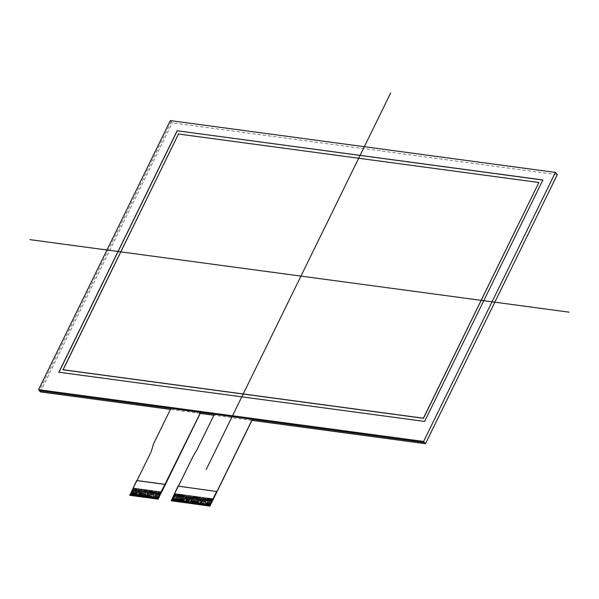 <?xml version="1.0" encoding="UTF-8"?>
<svg xmlns="http://www.w3.org/2000/svg" width="599" height="599" viewBox="0 0 599 599"><rect width="100%" height="100%" fill="white"/><g stroke="black" fill="none" stroke-linecap="round" stroke-linejoin="round"><path stroke-width="0.45" stroke-dasharray="3 2.25" d="M133.847 488.088L130.312 495.306L133.854 488.095L133.367 488.02L129.938 495.074M171.711 500.884L175.237 493.651L174.758 493.591L171.329 500.644M172.115 500.929L175.657 493.711L175.245 493.666L171.703 500.876M209.365 505.938L212.907 498.72L209.38 505.945M213.386 498.787L212.907 498.72M130.724 495.366L134.266 488.14L130.739 495.366M134.273 488.148L133.854 488.095M131.413 495.455L134.962 488.245L134.55 488.185L131.001 495.403L134.266 488.14M134.962 488.245L131.428 495.455M135.232 488.267L131.69 495.493L134.955 488.237M132.109 495.545L135.644 488.327L132.117 495.553M136.34 488.432L132.806 495.643L136.34 488.432L135.928 488.372L132.379 495.583L135.928 488.372L135.239 488.282M133.083 495.687L136.332 488.417M136.609 488.455L133.068 495.68M133.487 495.732L137.021 488.514L133.495 495.732M137.298 488.552L133.764 495.77L137.306 488.559L136.617 488.47M134.176 495.83L137.71 488.604L134.183 495.83M137.718 488.612L137.306 488.559M134.461 495.875L137.71 488.604M134.865 495.92L138.406 488.694L137.995 488.649L134.453 495.86M139.103 488.799L135.569 496.017L139.095 488.791L138.683 488.747L135.142 495.957L138.406 488.694L134.88 495.92M136.243 496.107L139.784 488.881L139.38 488.836L135.831 496.047L139.095 488.791M137.628 496.286L141.162 489.069L140.758 489.024L137.208 496.234L140.758 489.024L136.946 496.197L140.473 488.979L140.069 488.934L136.52 496.144L139.784 488.881L136.258 496.107M137.905 496.339L141.439 489.106L137.635 496.294M142.128 489.196L138.594 496.421L142.128 489.196L138.324 496.384L141.851 489.158L141.446 489.113L137.897 496.324M139.005 496.474L142.54 489.256L139.013 496.474M142.547 489.263L142.135 489.211M139.29 496.526L142.54 489.256M139.694 496.571L143.228 489.346L142.824 489.301L139.282 496.511M143.932 489.45L140.398 496.661L143.932 489.45L143.513 489.39L139.971 496.608L143.228 489.346L139.709 496.571M140.668 496.706L143.925 489.443M141.072 496.751L144.614 489.533L144.202 489.488L140.66 496.698M145.31 489.638L141.776 496.848L145.302 489.623L144.898 489.578L141.349 496.788L144.614 489.533L141.087 496.758M142.045 496.893L145.302 489.623M145.579 489.66L142.038 496.885M142.45 496.938L145.991 489.72L142.465 496.938M142.734 496.983L146.276 489.765L145.587 489.675M146.688 489.817L143.154 497.035L146.68 489.81L146.276 489.765L142.727 496.975M143.431 497.08L146.68 489.81M146.957 489.847L143.416 497.073M143.835 497.125L147.369 489.907L143.842 497.125M147.376 489.915L146.965 489.855M144.119 497.17L147.369 489.907M144.524 497.215L148.058 489.997L147.654 489.952L144.112 497.163M148.065 490.004L144.531 497.222M144.808 497.267L148.058 489.997M148.335 490.034L144.801 497.252M145.213 497.312L148.754 490.087L145.228 497.312M148.762 490.102L148.342 490.042M145.901 497.402L149.451 490.192L149.031 490.139L145.49 497.35L148.754 490.087M149.451 490.192L145.916 497.402M149.713 490.222L146.178 497.44L149.443 490.184M146.59 497.499L150.132 490.274L146.605 497.499M150.828 490.379L147.294 497.589L150.828 490.379L150.416 490.319L146.867 497.537L150.416 490.319L149.728 490.229M147.564 497.634L150.821 490.371M151.098 490.409L147.556 497.627M147.975 497.679L151.51 490.461L147.983 497.687M151.787 490.499L148.245 497.717L151.794 490.506L151.105 490.416M148.664 497.776L152.198 490.551L148.672 497.776M152.206 490.566L151.794 490.506M148.949 497.821L152.198 490.551M152.475 490.588L148.941 497.814M149.353 497.866L152.887 490.648L149.361 497.866M150.731 498.054L154.272 490.836L153.861 490.783L150.319 498.001L153.861 490.783L150.057 497.964L153.576 490.738L153.172 490.693L149.63 497.904L153.172 490.693L152.483 490.603M152.393 498.286L155.927 491.053L152.124 498.241L155.65 491.015L155.246 490.97L151.697 498.181L154.961 490.925L151.435 498.151L154.961 490.925L154.549 490.881L151.008 498.091L154.272 490.836L150.746 498.054M152.797 498.331L156.339 491.113L155.935 491.068L152.386 498.278M156.616 491.15L152.812 498.331M153.494 498.428L157.028 491.202L153.501 498.428M157.035 491.21L156.624 491.158M153.778 498.473L157.028 491.202M154.183 498.518L157.717 491.292L157.312 491.247L153.763 498.458M154.871 498.608L158.406 491.39L158.001 491.345L154.46 498.555L157.717 491.292L154.19 498.518M155.156 498.66L158.683 491.427L154.879 498.615M155.56 498.705L159.094 491.479L158.69 491.435L155.148 498.645M156.534 498.84L160.075 491.622L156.264 498.795L159.791 491.577L159.379 491.532L155.837 498.742L159.371 491.517L155.575 498.705M160.06 491.614L156.526 498.832M156.938 498.885L160.48 491.667L156.953 498.892M157.223 498.937L160.764 491.712L160.075 491.622M157.627 498.982L161.168 491.757L160.764 491.712L157.215 498.922M161.176 491.772L157.642 498.982M161.648 491.824L161.168 491.757M172.4 500.974L175.934 493.748L172.13 500.929M175.934 493.748L172.392 500.966M172.804 501.026L176.346 493.801L172.819 501.026M176.353 493.808L175.941 493.756M173.493 501.116L177.042 493.905L176.63 493.846L173.081 501.056L176.346 493.801M177.042 493.905L173.508 501.116M173.777 501.161L177.034 493.89M177.311 493.928L173.77 501.153M174.189 501.206L177.723 493.988L174.197 501.213M178.42 494.093L174.886 501.303L178.42 494.093L178.008 494.033L174.459 501.243L178.008 494.033L177.319 493.943M175.163 501.348L178.412 494.078M178.689 494.115L175.155 501.341M175.567 501.393L179.101 494.175L175.574 501.393M179.378 494.212L175.844 501.43L179.386 494.22L178.697 494.13M176.256 501.483L179.79 494.265L176.271 501.49M179.805 494.272L179.386 494.22M176.54 501.535L179.79 494.265M180.067 494.302L176.533 501.52M176.945 501.58L180.486 494.355L176.96 501.58M180.756 494.392L177.222 501.618L180.771 494.407L180.074 494.31M177.633 501.67L181.175 494.452L177.648 501.67M181.183 494.46L180.771 494.407M177.918 501.722L181.175 494.452M181.452 494.489L177.91 501.707M178.322 501.767L181.864 494.542L178.337 501.767M182.56 494.647L179.026 501.857L182.56 494.647L182.148 494.587L178.599 501.805L182.148 494.587L181.46 494.497M182.83 494.677L179.288 501.895L182.553 494.639M179.707 501.947L183.242 494.729L179.715 501.955M183.938 494.834L180.404 502.044L183.938 494.834L183.526 494.774L179.985 501.984L183.526 494.774L182.837 494.684M184.207 494.856L180.673 502.082L183.93 494.819M181.085 502.134L184.619 494.916L181.1 502.134M184.627 494.924L184.215 494.871M181.37 502.179L184.619 494.916M181.774 502.232L185.316 495.006L184.904 494.961L181.362 502.172M186.012 495.111L182.478 502.321L186.012 495.111L185.593 495.051L182.051 502.269L185.316 495.006L181.789 502.232M183.152 502.411L186.693 495.193L186.289 495.148L182.74 502.359L186.004 495.103M184.821 502.643L188.348 495.418L184.544 502.598L188.071 495.38L187.667 495.336L184.118 502.546L187.659 495.321L183.856 502.509L187.382 495.283L186.978 495.238L183.429 502.449L186.693 495.193L183.167 502.419M189.037 495.508L185.503 502.733L189.037 495.508L185.233 502.696L188.76 495.47L188.356 495.425L184.806 502.636M185.915 502.786L189.449 495.568L185.922 502.786M189.456 495.575L189.044 495.515M186.199 502.831L189.449 495.568M186.603 502.875L190.138 495.658L189.733 495.613L186.192 502.823M186.888 502.928L190.415 495.695L186.618 502.883M190.841 495.762L187.307 502.973L190.834 495.747L190.422 495.702L186.881 502.913M187.981 503.063L191.523 495.845L191.118 495.8L187.569 503.01L190.834 495.747M188.266 503.108L191.8 495.882L187.996 503.063M189.643 503.295L193.178 496.062L189.374 503.25L192.9 496.032L192.496 495.979L188.947 503.197L192.496 495.979L188.685 503.16L192.212 495.935L191.807 495.89L188.258 503.1M193.178 496.062L189.636 503.287M190.055 503.34L193.589 496.122L190.063 503.347M193.866 496.159L190.332 503.377L193.874 496.167L193.185 496.077M190.744 503.437L194.278 496.212L190.752 503.437M194.286 496.227L193.874 496.167M191.029 503.482L194.278 496.212M194.555 496.249L191.021 503.474M191.433 503.527L194.967 496.309L191.448 503.527M195.671 496.406L192.137 503.624L195.671 496.406L195.252 496.354L191.71 503.564L195.252 496.354L194.563 496.264M192.406 503.669L195.663 496.399M195.933 496.436L192.399 503.654M192.811 503.714L196.352 496.489L192.826 503.714M197.049 496.593L193.514 503.811L197.049 496.593L196.637 496.541L193.088 503.752L196.637 496.541L195.94 496.444M193.784 503.856L197.041 496.586M197.318 496.623L193.777 503.841M194.188 503.901L197.73 496.676L194.203 503.901M194.473 503.946L198.014 496.721L197.326 496.631M198.426 496.781L194.892 503.991L198.426 496.781L198.014 496.721L194.465 503.939M198.696 496.811L195.154 504.029L198.419 496.773M195.573 504.081L199.108 496.863L195.581 504.088M199.115 496.871L198.703 496.818M195.858 504.133L199.108 496.863M196.262 504.178L199.796 496.953L199.392 496.908L195.851 504.118M199.804 496.968L196.27 504.178M200.073 496.99L196.539 504.216L199.796 496.953M196.951 504.268L200.485 497.05L196.966 504.268M200.5 497.058L200.081 497.005M197.64 504.365L201.189 497.155L200.77 497.095L197.228 504.306L200.485 497.05M201.189 497.155L197.655 504.365M199.302 504.598L202.844 497.372L199.033 504.553L202.559 497.327L202.155 497.282L198.606 504.493L202.155 497.282L198.344 504.455L201.87 497.237L201.466 497.185L197.917 504.403L201.182 497.14M203.525 497.455L199.984 504.68L203.525 497.455L199.722 504.643L203.248 497.417L202.844 497.372L199.295 504.583M200.403 504.732L203.937 497.514L200.41 504.732M203.945 497.522L203.533 497.469M200.687 504.777L203.937 497.514M201.092 504.83L204.626 497.604L204.222 497.559L200.68 504.77M202.469 505.009L206.011 497.791L205.599 497.747L202.058 504.957L205.599 497.747L201.796 504.92L205.315 497.702L204.91 497.649L201.369 504.867L204.626 497.604L201.099 504.83M202.754 505.062L206.281 497.829L202.484 505.017M204.132 505.242L207.673 498.024L203.862 505.197L207.389 497.979L206.984 497.934L203.435 505.144L206.977 497.919L203.173 505.107L206.7 497.881L206.288 497.836L202.747 505.047M204.536 505.294L208.078 498.069L207.673 498.024L204.124 505.234M208.355 498.106L204.551 505.294M205.232 505.384L208.766 498.166L205.24 505.384M208.774 498.173L208.362 498.113M205.517 505.429L208.766 498.166M209.044 498.196L205.502 505.421M205.921 505.474L209.455 498.256L205.929 505.481M210.152 498.361L206.618 505.571L210.152 498.361L209.74 498.301L206.198 505.511L209.74 498.301L209.051 498.211M206.895 505.616L210.144 498.346M210.421 498.383L206.887 505.608M207.299 505.661L210.833 498.443L207.314 505.661M211.537 498.54L208.003 505.758L211.537 498.54L211.118 498.488L207.576 505.698L211.118 498.488L210.429 498.398M208.272 505.803L211.529 498.533M211.799 498.57L208.265 505.788M208.677 505.848L212.218 498.63L208.692 505.848M208.961 505.893L212.503 498.675L211.814 498.578M212.915 498.727L212.503 498.675L208.954 505.885M161.61 491.914L133.367 488.02M161.737 491.929L133.457 488.125L151.337 451.631L153.591 444.016L170.91 408.413M200.65 412.494L170.992 408.511M137.029 480.57L129.901 495.118L136.669 480.518M151.255 451.534L133.457 488.125M213.349 498.87L174.758 493.591M178.42 486.133L171.292 500.689L178.06 486.089M192.593 457.202L197.468 449.018L214.367 414.261M174.848 493.696L192.676 457.299L171.307 500.914L174.848 493.696L213.476 498.892M178.3 486.373L216.935 491.569L178.3 486.373L171.232 500.816M136.909 480.81L165.197 484.613L136.909 480.81L129.841 495.253M252.389 419.457L214.449 414.351M178.495 134.019L63.105 369.815M538.95 182.59L178.577 134.116M424.609 421.434L58.934 372.331M542.904 179.955L424.691 421.531M170.356 120.609L172.235 122.862L557.302 174.661M40.425 391.926L172.235 122.862M251.939 420.378L213.88 415.257M200.201 413.415L170.423 409.409M171.239 121.664L39.422 390.728"/><path stroke-width="0.9" d="M129.938 495.074L136.669 480.518L164.957 484.329L157.604 498.727L158.256 498.757L200.65 412.494L161.737 491.929M129.871 494.999L157.604 498.727M130.103 495.276L157.837 499.012M171.329 500.644L178.06 486.089L216.935 491.569L252.314 419.36L213.476 498.892L209.994 505.713L209.343 505.691L209.994 505.713M171.494 500.846L209.575 505.968M171.262 500.569L209.343 505.691M209.762 505.436L216.696 491.285M164.957 484.329L200.575 412.404L170.91 408.413L153.516 443.919L151.255 451.534L137.029 480.57M192.593 457.202L178.42 486.133L192.593 457.202L197.385 448.921L192.593 457.202L178.42 486.133M216.935 491.569L252.314 419.36L214.367 414.261L197.385 448.921L214.367 414.261L252.314 419.36L209.86 506.013L171.292 500.689M151.255 451.534L153.516 443.919L170.91 408.413L200.65 412.494M423.403 418.192L538.868 182.493L423.403 418.192L63.03 369.718L423.486 418.289L538.868 182.493L178.495 134.019L63.105 369.815L423.486 418.289M177.154 130.762L542.904 179.955L424.609 421.434L58.852 372.234L177.154 130.762L542.904 179.955L424.609 421.434L58.852 372.234L177.154 130.762L542.866 180.037M58.972 372.249L177.229 130.852M555.43 172.407L423.62 441.463L38.546 389.672L170.356 120.609L555.43 172.407L170.356 120.609L38.546 389.672L423.62 441.463L555.43 172.407L557.302 174.661L425.492 443.724L251.939 420.378M38.546 389.672L40.425 391.926L170.423 409.409M213.88 415.257L200.201 413.415M423.62 441.463L425.492 443.724M390.705 92.89L206.168 469.579M29.95 239.652L569.05 312.169M63.03 369.718L178.495 134.019L538.868 182.493M129.901 495.118L158.121 499.057L200.575 412.404L158.121 499.057L129.901 495.118L158.121 499.057L165.197 484.613M39.422 390.728L424.496 442.519M209.86 506.013L171.232 500.816L209.86 506.013M171.374 500.786L209.942 506.11L213.476 498.892M129.743 494.931L129.916 495.351L158.203 499.154M252.389 419.457L209.942 506.11L171.396 500.727"/></g></svg>
